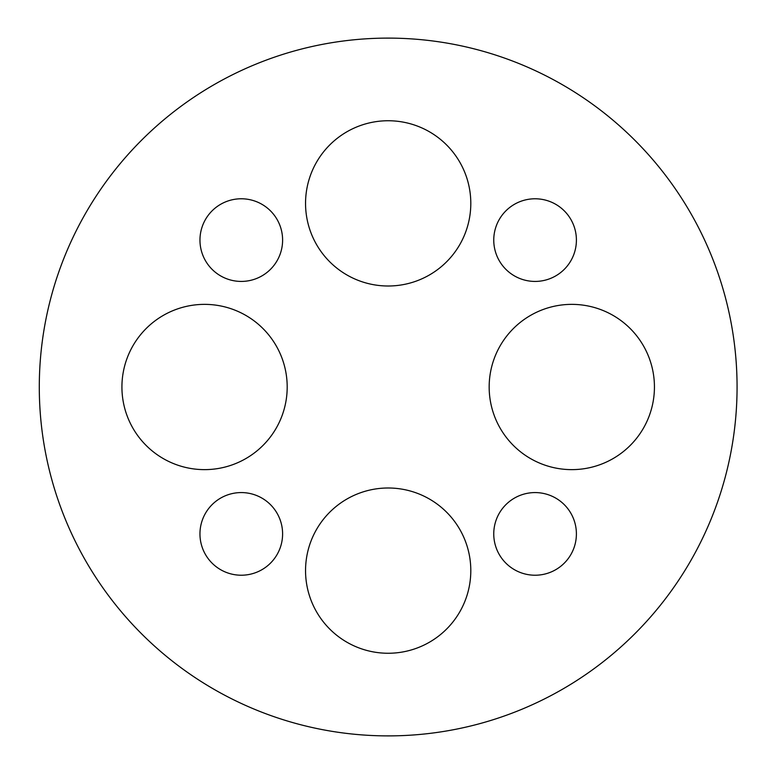 <?xml version="1.0" encoding="UTF-8"?>
<svg xmlns="http://www.w3.org/2000/svg" width="774" height="774" viewBox="0 0 774 774"><rect width="100%" height="100%" fill="white"/><g stroke="black" fill="none" stroke-linecap="round" stroke-linejoin="round"><path stroke-width="1.16" d="M241.275 575.217A41.312 41.312 0 0 0 277.063 513.239A41.312 41.312 0 0 0 205.497 513.239A41.312 41.312 0 0 0 241.275 575.217M388.18 653.256A82.634 82.634 0 0 0 459.737 529.31A82.634 82.634 0 0 0 316.614 529.31A82.634 82.634 0 0 0 388.18 653.256M576.398 533.905A41.312 41.312 0 0 0 514.42 498.117A41.312 41.312 0 0 0 514.42 569.683A41.312 41.312 0 0 0 576.398 533.905M654.436 387A82.634 82.634 0 0 0 530.49 315.434A82.634 82.634 0 0 0 530.49 458.566A82.634 82.634 0 0 0 654.436 387M121.924 387A82.634 82.634 0 0 0 245.871 458.566A82.634 82.634 0 0 0 245.871 315.434A82.634 82.634 0 0 0 121.924 387M199.963 240.095A41.312 41.312 0 0 0 261.941 275.883A41.312 41.312 0 0 0 261.941 204.317A41.312 41.312 0 0 0 199.963 240.095M388.18 120.744A82.634 82.634 0 0 0 316.614 244.69A82.634 82.634 0 0 0 459.737 244.69A82.634 82.634 0 0 0 388.18 120.744M535.076 198.783A41.312 41.312 0 0 0 499.298 260.761A41.312 41.312 0 0 0 570.864 260.761A41.312 41.312 0 0 0 535.076 198.783M39.29 387A348.89 348.89 0 0 1 562.621 84.85A348.89 348.89 0 0 1 562.621 689.15A348.89 348.89 0 0 1 39.29 387"/></g></svg>
